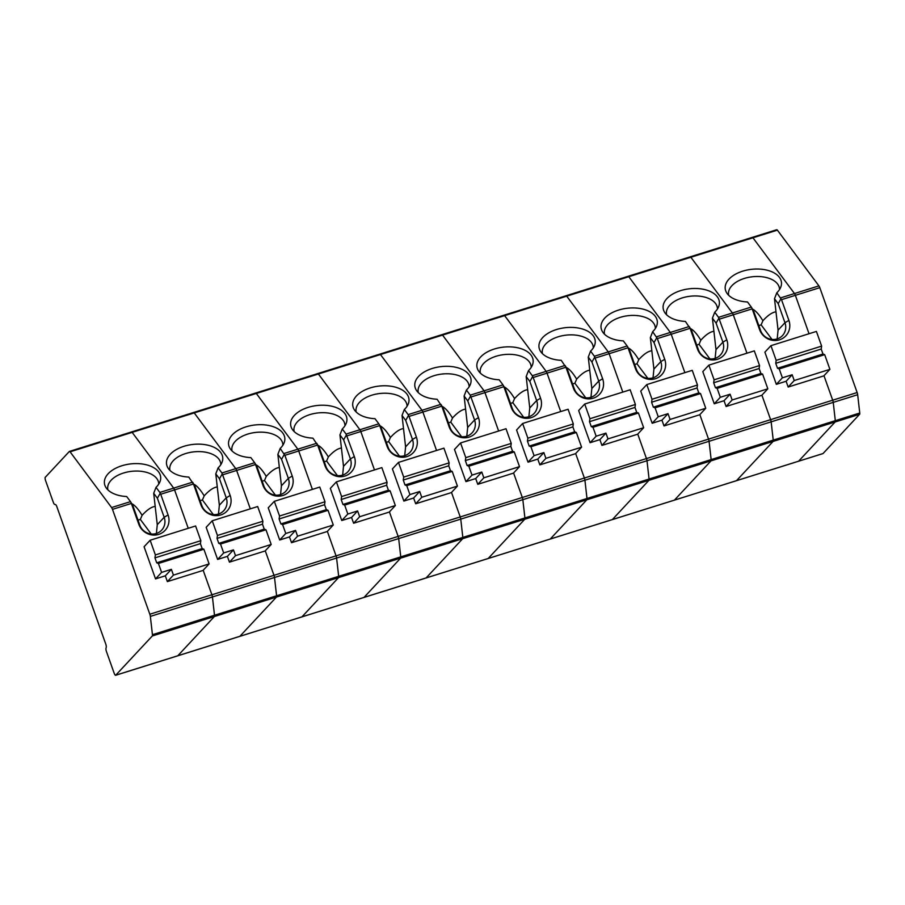 <?xml version="1.0" encoding="UTF-8"?>
<svg xmlns="http://www.w3.org/2000/svg" width="905" height="905" viewBox="0 0 905 905"><rect width="100%" height="100%" fill="white"/><g stroke="black" fill="none" stroke-linecap="round" stroke-linejoin="round"><path stroke-width="1.36" d="M776.671 229.78A3.009 0.781 72.6 0 1 776.762 229.712A3.009 0.781 72.6 0 1 777.384 230.142L818.912 285.878A3.009 0.781 72.6 0 1 819.806 287.666L857.148 392.544L832.702 400.202L823.98 375.711L832.702 400.202A3.009 0.781 72.6 0 1 833.234 402.374A3.009 0.781 -107.4 0 0 832.702 400.202L770.619 419.66L761.908 395.168L770.619 419.66A3.009 0.781 72.6 0 1 771.15 421.832A3.009 0.781 -107.4 0 0 770.619 419.66L708.547 439.117L699.825 414.626L708.547 439.117L646.464 458.575L637.742 434.083L646.464 458.575A3.009 0.781 72.6 0 1 646.996 460.747A3.009 0.781 -107.4 0 0 646.464 458.575L584.381 478.032L575.659 453.541L584.381 478.032L522.309 497.49L513.588 472.998L522.309 497.49A3.009 0.781 72.6 0 1 522.83 499.662A3.009 0.781 -107.4 0 0 522.309 497.49L460.226 516.947L451.505 492.456L460.226 516.947L398.143 536.405L389.422 511.913L398.143 536.405A3.009 0.781 72.6 0 1 398.675 538.577A3.009 0.781 -107.4 0 0 398.143 536.405L336.06 555.862L327.35 531.371L336.06 555.862L273.989 575.32L265.267 550.828L273.989 575.32A3.009 0.781 72.6 0 1 274.509 577.492A3.009 0.781 -107.4 0 0 273.989 575.32L211.906 594.777L203.184 570.286L211.906 594.777L149.823 614.224A3.009 0.781 -107.4 0 1 150.354 616.407L152.436 634.699A3.009 0.781 72.6 0 1 152.3 635.977L115.716 675.221A3.009 0.781 -107.4 0 1 115.625 675.288A3.009 0.781 -107.4 0 1 114.109 673.071L106.485 651.634A3.009 0.781 72.6 0 1 105.964 648.444L106.258 647.222A3.009 0.781 -107.4 0 0 105.749 644.032L56.857 506.743A3.009 0.781 72.6 0 0 55.443 504.515L54.685 504.436A3.009 0.781 72.6 0 1 53.271 502.207L45.646 480.77A3.009 0.781 -107.4 0 1 45.25 477.32L69.346 451.459A3.009 0.781 -107.4 0 1 69.447 451.403A3.009 0.781 -107.4 0 1 70.07 451.821L111.598 507.558A3.009 0.781 -107.4 0 1 112.48 509.357L149.823 614.224M809.036 333.73L795.359 295.335A3.009 0.781 -107.4 0 0 794.477 293.537L752.949 237.8A3.009 0.781 -107.4 0 0 752.327 237.37A3.009 0.781 72.6 0 1 752.949 237.8L794.477 293.537A3.009 0.781 72.6 0 1 795.359 295.335L809.036 333.73M857.148 392.544A3.009 0.781 72.6 0 1 857.668 394.716L859.75 413.008A3.009 0.781 72.6 0 1 859.614 414.286L823.041 453.541A3.009 0.781 72.6 0 1 822.939 453.597A3.009 0.781 72.6 0 1 822.815 453.609M857.668 394.716L709.067 441.289L711.149 459.582L773.232 440.124L771.15 421.832L773.232 440.124A3.009 0.781 72.6 0 1 773.096 441.414L835.168 421.956L798.595 461.199A3.009 0.781 72.6 0 1 798.493 461.256A3.009 0.781 -107.4 0 0 798.595 461.199L835.168 421.956A3.009 0.781 -107.4 0 0 835.304 420.667L833.234 402.374L835.304 420.667A3.009 0.781 72.6 0 1 835.168 421.956L859.614 414.286M325.97 466.584A13.258 12.67 43 0 0 347.893 471.788A13.258 12.67 43 0 0 350.416 458.914L343.629 439.864L339.941 434.92A682.008 300.833 90.4 0 0 342.26 428.97A28.293 16.29 -6.5 0 0 346.411 422.771A28.293 16.29 -6.5 0 0 316.931 405.531A28.293 16.29 -6.5 0 0 292.066 428.947A28.293 16.29 -6.5 0 0 312.926 438.156L319.182 447.523L325.97 466.584L324.997 465.77L317.621 445.056L298.718 450.984L312.395 489.39L298.718 450.984L284.871 455.328L280.177 448.428A28.293 16.29 -6.5 0 0 284.328 442.228A28.293 16.29 -6.5 0 0 254.848 424.988A28.293 16.29 -6.5 0 0 229.983 448.405A28.293 16.29 -6.5 0 0 250.855 457.613L254.656 462.727L235.764 468.654A3.009 0.781 72.6 0 1 236.646 470.442L250.312 508.848L236.646 470.442A3.009 0.781 -107.4 0 0 235.764 468.654L194.224 412.906L235.764 468.654L221.906 472.987L230.164 495.488A15.917 15.204 43 0 1 220.786 514.934A15.917 15.204 43 0 1 200.842 504.685L193.466 483.971L174.563 489.899A3.009 0.781 -107.4 0 0 173.681 488.112L159.834 492.444L156.022 487.331A28.293 16.29 -6.5 0 0 160.174 481.143A28.293 16.29 -6.5 0 0 130.693 463.903A28.293 16.29 -6.5 0 0 105.828 487.32A28.293 16.29 -6.5 0 0 126.689 496.528L130.501 501.642L111.598 507.558M177.584 655.831A3.009 0.781 -107.4 0 0 177.697 655.831A3.009 0.781 -107.4 0 0 177.799 655.763L214.372 616.52A3.009 0.781 -107.4 0 0 214.508 615.242L276.591 595.784L274.509 577.492L276.591 595.784A3.009 0.781 72.6 0 1 276.455 597.062L239.882 636.306A3.009 0.781 72.6 0 1 239.78 636.373A3.009 0.781 72.6 0 1 239.655 636.373M193.512 412.556A3.009 0.781 72.6 0 1 193.613 412.488A3.009 0.781 72.6 0 1 194.224 412.906A3.009 0.781 -107.4 0 0 193.613 412.488A3.009 0.781 -107.4 0 0 193.512 412.556M218.433 514.459L219.349 505.239L215.786 473.835L219.474 478.779L222.291 473.779M215.786 473.835A682.008 300.833 90.4 0 0 218.105 467.874A28.293 16.29 -6.5 0 0 222.257 461.686A28.293 16.29 -6.5 0 0 192.765 444.446A28.293 16.29 -6.5 0 0 167.911 467.862A28.293 16.29 -6.5 0 0 188.772 477.071L195.028 486.438L201.815 505.488A13.258 12.67 43 0 0 223.739 510.703A13.258 12.67 43 0 0 226.25 497.829L219.474 478.779M213.275 514.538L202.415 499.967L204.179 495.861C200.48 489.729 197.019 485.827 193.783 484.152M217.268 486.947C213.546 487.388 209.179 490.363 204.179 495.861M202.415 499.967L200.107 500.691M220.809 464.65A25.645 14.763 -6.5 0 0 220.752 463.654A25.645 14.763 -6.5 0 0 193.613 451.878A25.645 14.763 -6.5 0 0 169.801 469.446A25.645 14.763 -6.5 0 0 169.97 470.43M265.131 550.964L271.195 544.459L235.515 555.647L229.451 562.152L265.131 550.964M264.249 529.12L218.795 543.362L220.503 544.018L265.968 529.776L264.249 529.12L262.495 524.176L262.925 521.223L257.687 506.529L212.234 520.782L217.46 535.466L262.925 521.223M218.795 543.362L217.03 538.418L262.495 524.176M217.03 538.418L217.46 535.466M271.195 544.459L265.968 529.776M220.503 544.018L223.682 552.944L217.619 559.437L227.393 556.371L229.451 562.152M227.393 556.371L233.456 549.878L223.682 552.944M233.456 549.878L235.515 555.647M218.105 467.874L221.906 472.987M217.619 559.437L206.17 527.287L212.234 520.782M674.214 500.182A3.009 0.781 -107.4 0 0 674.338 500.171A3.009 0.781 -107.4 0 0 674.44 500.114L711.013 460.86A3.009 0.781 -107.4 0 0 711.149 459.582L709.067 441.289A3.009 0.781 -107.4 0 0 708.547 439.117A3.009 0.781 -107.4 0 1 709.067 441.289L646.996 460.747L649.066 479.039L646.996 460.747L522.83 499.662L524.911 517.954L522.83 499.662L398.675 538.577L400.757 556.869L398.675 538.577L212.437 596.949L214.508 615.242L212.437 596.949A3.009 0.781 -107.4 0 0 211.906 594.777A3.009 0.781 -107.4 0 1 212.437 596.949L150.354 616.407M777.384 230.142L690.866 257.258L732.394 312.994L690.866 257.258A3.009 0.781 -107.4 0 0 690.244 256.828A3.009 0.781 -107.4 0 0 690.142 256.896A3.009 0.781 72.6 0 1 690.244 256.828A3.009 0.781 72.6 0 1 690.866 257.258L566.711 296.173L608.239 351.909L566.711 296.173A3.009 0.781 -107.4 0 0 566.089 295.743A3.009 0.781 -107.4 0 0 565.987 295.811A3.009 0.781 72.6 0 1 566.089 295.743A3.009 0.781 72.6 0 1 566.711 296.173L442.545 335.088L484.073 390.824L442.545 335.088A3.009 0.781 -107.4 0 0 441.923 334.658A3.009 0.781 72.6 0 1 442.545 335.088L318.39 374.003L359.919 429.739L318.39 374.003A3.009 0.781 -107.4 0 0 317.768 373.573A3.009 0.781 72.6 0 1 318.39 374.003L132.153 432.364L173.681 488.112A3.009 0.781 -107.4 0 1 174.563 489.899L188.24 528.294L174.563 489.899L160.717 494.243L168.081 514.945A15.917 15.204 43 0 1 158.703 534.391A15.917 15.204 43 0 1 138.759 524.142L131.383 503.429L112.48 509.357M450.136 427.669A13.258 12.67 43 0 0 472.048 432.884A13.258 12.67 43 0 0 474.571 420.01L467.783 400.949L464.107 396.005A682.008 300.833 90.4 0 0 466.414 390.055A28.293 16.29 -6.5 0 0 470.566 383.867A28.293 16.29 -6.5 0 0 441.086 366.615A28.293 16.29 -6.5 0 0 416.221 390.032A28.293 16.29 -6.5 0 0 437.092 399.241L443.348 408.608L450.136 427.669L449.152 426.855L441.787 406.153L422.884 412.069L436.561 450.475L422.884 412.069A3.009 0.781 -107.4 0 0 422.002 410.282L380.473 354.545A3.009 0.781 -107.4 0 0 379.851 354.115L317.768 373.573A3.009 0.781 -107.4 0 0 317.666 373.641A3.009 0.781 72.6 0 1 317.768 373.573L255.685 393.03A3.009 0.781 -107.4 0 1 256.307 393.46L297.835 449.197A3.009 0.781 -107.4 0 1 298.718 450.984A3.009 0.781 -107.4 0 0 297.835 449.197L256.307 393.46A3.009 0.781 -107.4 0 0 255.685 393.03L131.53 431.945A3.009 0.781 -107.4 0 1 132.153 432.364A3.009 0.781 -107.4 0 0 131.53 431.945A3.009 0.781 -107.4 0 0 131.429 432.002A3.009 0.781 -107.4 0 1 131.53 431.945L69.447 451.403M193.116 482.931L193.466 483.971M698.445 349.839A13.258 12.67 43 0 0 720.369 355.054A13.258 12.67 43 0 0 722.891 342.181L716.104 323.13L712.416 318.175A682.008 300.833 90.4 0 0 714.735 312.225A28.293 16.29 -6.5 0 0 718.887 306.037A28.293 16.29 -6.5 0 0 689.406 288.786A28.293 16.29 -6.5 0 0 664.542 312.202A28.293 16.29 -6.5 0 0 685.413 321.422L691.669 330.789L698.445 349.839L697.472 349.025L690.096 328.323L671.205 334.239L684.87 372.645L671.205 334.239L657.347 338.583L652.663 331.683A28.293 16.29 -6.5 0 0 656.815 325.495A28.293 16.29 -6.5 0 0 627.323 308.243A28.293 16.29 -6.5 0 0 602.458 331.66A28.293 16.29 -6.5 0 0 623.33 340.88L627.142 345.981L608.239 351.909A3.009 0.781 72.6 0 1 609.122 353.697L622.798 392.103L609.122 353.697A3.009 0.781 -107.4 0 0 608.239 351.909L594.393 356.253L602.64 378.754A15.917 15.204 43 0 1 593.261 398.189A15.917 15.204 43 0 1 573.318 387.94L565.942 367.238L547.039 373.154A3.009 0.781 -107.4 0 0 546.156 371.367L532.31 375.711L528.497 370.598A28.293 16.29 -6.5 0 0 532.649 364.41A28.293 16.29 -6.5 0 0 503.169 347.158A28.293 16.29 -6.5 0 0 478.304 370.575A28.293 16.29 -6.5 0 0 499.175 379.783L502.976 384.897L484.073 390.824A3.009 0.781 72.6 0 1 484.956 392.612L498.632 431.018L484.956 392.612A3.009 0.781 -107.4 0 0 484.073 390.824L470.227 395.168L478.485 417.669A15.917 15.204 43 0 1 469.107 437.104A15.917 15.204 43 0 1 449.152 426.855M550.059 539.097A3.009 0.781 -107.4 0 0 550.172 539.086A3.009 0.781 -107.4 0 0 550.274 539.018L586.859 499.775A3.009 0.781 -107.4 0 0 586.994 498.497L649.066 479.039A3.009 0.781 72.6 0 1 648.93 480.317L612.357 519.572A3.009 0.781 72.6 0 1 612.255 519.628A3.009 0.781 72.6 0 1 612.142 519.64M590.92 397.714L591.825 388.505L588.261 357.09L591.949 362.034L594.766 357.045M588.261 357.09A682.008 300.833 90.4 0 0 590.58 351.14A28.293 16.29 -6.5 0 0 594.732 344.952A28.293 16.29 -6.5 0 0 565.252 327.701A28.293 16.29 -6.5 0 0 540.387 351.117A28.293 16.29 -6.5 0 0 561.247 360.326L567.503 369.704L574.29 388.754A13.258 12.67 43 0 0 596.214 393.969A13.258 12.67 43 0 0 598.737 381.096L591.949 362.034M585.75 397.804L574.89 383.234L576.655 379.127C572.956 372.984 569.494 369.082 566.259 367.419M589.755 370.202C586.021 370.654 581.655 373.629 576.655 379.127M574.89 383.234L572.582 383.958M593.284 347.916A25.645 14.763 -6.5 0 0 593.239 346.909A25.645 14.763 -6.5 0 0 566.089 335.144A25.645 14.763 -6.5 0 0 542.287 352.701A25.645 14.763 -6.5 0 0 542.457 353.685M637.618 434.23L643.67 427.726L607.99 438.902L601.927 445.407L637.618 434.23M636.735 412.375L591.27 426.628L592.979 427.284L638.444 413.031L636.735 412.375L634.971 407.431L635.4 404.478L630.163 389.795L584.709 404.037L589.936 418.732L635.4 404.478M591.27 426.628L589.506 421.673L634.971 407.431M589.506 421.673L589.936 418.732M643.67 427.726L638.444 413.031M592.979 427.284L596.157 436.199L590.094 442.703L599.879 439.638L601.927 445.407M599.879 439.638L605.931 433.133L596.157 436.199M605.931 433.133L607.99 438.902M590.58 351.14L594.393 356.253M590.094 442.703L578.646 410.542L584.709 404.037M584.913 480.204L586.994 498.497L584.913 480.204A3.009 0.781 -107.4 0 0 584.381 478.032A3.009 0.781 -107.4 0 1 584.913 480.204M565.059 365.439L546.156 371.367L504.628 315.63A3.009 0.781 -107.4 0 0 504.006 315.2A3.009 0.781 -107.4 0 1 504.628 315.63L546.156 371.367A3.009 0.781 -107.4 0 1 547.039 373.154L560.715 411.56L547.039 373.154L533.192 377.498L540.568 398.211A15.917 15.204 43 0 1 531.19 417.646A15.917 15.204 43 0 1 511.235 407.397L503.859 386.695L471.109 396.956M776.762 229.712L628.161 276.285A3.009 0.781 -107.4 0 1 628.783 276.715L670.322 332.452A3.009 0.781 -107.4 0 1 671.205 334.239A3.009 0.781 -107.4 0 0 670.322 332.452L628.783 276.715A3.009 0.781 -107.4 0 0 628.161 276.285L504.006 315.2A3.009 0.781 -107.4 0 0 503.904 315.268A3.009 0.781 -107.4 0 1 504.006 315.2L441.923 334.658A3.009 0.781 -107.4 0 0 441.832 334.726A3.009 0.781 72.6 0 1 441.923 334.658L379.851 354.115A3.009 0.781 -107.4 0 0 379.749 354.183A3.009 0.781 -107.4 0 1 379.851 354.115A3.009 0.781 -107.4 0 1 380.473 354.545L422.002 410.282L408.144 414.626L404.343 409.513A28.293 16.29 -6.5 0 0 408.494 403.313A28.293 16.29 -6.5 0 0 379.014 386.073A28.293 16.29 -6.5 0 0 354.149 409.49A28.293 16.29 -6.5 0 0 375.009 418.698L378.822 423.812L359.919 429.739A3.009 0.781 72.6 0 1 360.801 431.527L374.478 469.933L360.801 431.527A3.009 0.781 -107.4 0 0 359.919 429.739L346.072 434.072L354.33 456.573A15.917 15.204 43 0 1 344.952 476.019A15.917 15.204 43 0 1 324.997 465.77M565.591 366.186L565.942 367.238M301.738 616.916A3.009 0.781 -107.4 0 0 301.863 616.916L177.697 655.831A3.009 0.781 -107.4 0 0 177.799 655.763L214.372 616.52A3.009 0.781 -107.4 0 0 214.508 615.242L152.436 634.699M70.07 451.821L132.153 432.364L173.681 488.112L192.584 482.184M150.151 540.24L144.087 546.744L155.536 578.895L165.321 575.829L167.368 581.61L203.059 570.422L209.112 563.917L203.885 549.233L202.177 548.577L200.412 543.622L200.842 540.681L195.604 525.986L150.151 540.24L155.377 554.923L200.842 540.681M156.361 533.916L157.266 524.696L164.178 517.287A13.258 12.67 43 0 1 161.656 530.16A13.258 12.67 43 0 1 139.732 524.945L132.945 505.895L130.501 501.642M131.033 502.388L131.383 503.429M156.022 487.331A682.008 300.833 90.4 0 1 153.703 493.293L157.266 524.696M158.737 484.107A25.645 14.763 -6.5 0 0 158.68 483.112A25.645 14.763 -6.5 0 0 131.53 471.335A25.645 14.763 -6.5 0 0 107.729 488.892A25.645 14.763 -6.5 0 0 107.899 489.888M155.196 506.404C151.463 506.845 147.096 509.82 142.096 515.318C138.397 509.187 134.936 505.284 131.7 503.61M151.192 533.995L140.332 519.425L138.024 520.149M140.332 519.425L142.096 515.318M202.177 548.577L156.712 562.82L158.42 563.476L203.885 549.233M156.712 562.82L154.947 557.876L200.412 543.622M154.947 557.876L155.377 554.923M158.42 563.476L161.599 572.39L155.536 578.895M165.321 575.829L171.373 569.336L161.599 572.39M171.373 569.336L173.432 575.105L167.368 581.61M209.112 563.917L173.432 575.105M168.081 514.945L164.178 517.287L157.391 498.236L153.703 493.293M160.717 494.243L159.834 492.444M157.391 498.236L160.208 493.236M425.904 578.001A3.009 0.781 -107.4 0 0 426.017 578.001A3.009 0.781 -107.4 0 0 426.119 577.933L462.693 538.69L586.859 499.775A3.009 0.781 -107.4 0 0 586.994 498.497L524.911 517.954A3.009 0.781 72.6 0 1 524.776 519.232L488.202 558.476A3.009 0.781 72.6 0 1 488.1 558.543A3.009 0.781 -107.4 0 0 488.202 558.476L426.119 577.933L462.693 538.69A3.009 0.781 -107.4 0 0 462.828 537.412L524.911 517.954A3.009 0.781 72.6 0 1 524.776 519.232L488.202 558.476L550.274 539.018L586.859 499.775L648.93 480.317L612.357 519.572L550.274 539.018A3.009 0.781 -107.4 0 1 550.172 539.086L488.1 558.543A3.009 0.781 72.6 0 1 487.976 558.543M522.626 423.495L516.563 429.999L528.022 462.161L537.796 459.095L539.844 464.865L575.535 453.677L581.598 447.183L576.361 432.488L574.652 431.832L572.888 426.889L573.318 423.936L568.091 409.252L522.626 423.495L527.864 438.19L573.318 423.936M528.837 417.171L529.753 407.951L536.654 400.553A13.258 12.67 43 0 1 534.131 413.427A13.258 12.67 43 0 1 512.207 408.212L505.431 389.15L502.976 384.897M503.508 385.643L503.859 386.695M528.497 370.598A682.008 300.833 90.4 0 1 526.178 376.548L529.753 407.951M531.212 367.373A25.645 14.763 -6.5 0 0 531.156 366.367A25.645 14.763 -6.5 0 0 504.017 354.602A25.645 14.763 -6.5 0 0 480.204 372.159A25.645 14.763 -6.5 0 0 480.374 373.143M527.672 389.659C523.938 390.112 519.572 393.075 514.572 398.585C510.873 392.442 507.411 388.539 504.176 386.865M523.667 417.262L512.807 402.691L510.499 403.415M512.807 402.691L514.572 398.585M574.652 431.832L529.187 446.086L530.907 446.731L576.361 432.488M529.187 446.086L527.434 441.131L572.888 426.889M527.434 441.131L527.864 438.19M530.907 446.731L534.074 455.656L528.022 462.161M537.796 459.095L543.86 452.591L534.074 455.656M543.86 452.591L545.907 458.36L539.844 464.865M581.598 447.183L545.907 458.36M540.568 398.211L536.654 400.553L529.866 381.491L526.178 376.548M533.192 377.498L532.31 375.711M529.866 381.491L532.683 376.503M363.934 597.458L301.863 616.916A3.009 0.781 -107.4 0 0 301.953 616.848L338.538 577.605L400.61 558.147A3.009 0.781 72.6 0 0 400.757 556.869L462.828 537.412L460.758 519.119A3.009 0.781 -107.4 0 0 460.226 516.947A3.009 0.781 -107.4 0 1 460.758 519.119L462.828 537.412A3.009 0.781 -107.4 0 1 462.693 538.69L400.61 558.147L364.036 597.391A3.009 0.781 72.6 0 1 363.934 597.458A3.009 0.781 -107.4 0 0 364.036 597.391L301.953 616.848L338.538 577.605A3.009 0.781 -107.4 0 0 338.674 576.327L400.757 556.869A3.009 0.781 72.6 0 1 400.61 558.147L364.036 597.391L426.119 577.933A3.009 0.781 -107.4 0 1 426.017 578.001L363.934 597.458A3.009 0.781 72.6 0 1 363.821 597.458M398.472 462.41L392.408 468.914L403.856 501.076L413.63 498.01L415.689 503.78L451.369 492.592L457.432 486.087L452.206 471.403L450.498 470.747L448.733 465.804L449.163 462.851L443.925 448.156L398.472 462.41L403.698 477.105L449.163 462.851M440.893 404.354L422.002 410.282A3.009 0.781 -107.4 0 1 422.884 412.069L409.026 416.413L416.402 437.115A15.917 15.204 43 0 1 407.024 456.561A15.917 15.204 43 0 1 387.08 446.312L379.704 425.599L346.954 435.871M404.671 456.086L405.587 446.866L412.488 439.468A13.258 12.67 43 0 1 409.976 452.33A13.258 12.67 43 0 1 388.053 447.127L381.265 428.065L378.822 423.812M379.353 424.558L379.704 425.599M404.343 409.513A682.008 300.833 90.4 0 1 402.024 415.463L405.587 446.866M407.046 406.288A25.645 14.763 -6.5 0 0 407.001 405.282A25.645 14.763 -6.5 0 0 379.851 393.505A25.645 14.763 -6.5 0 0 356.038 411.074A25.645 14.763 -6.5 0 0 356.219 412.058M403.506 428.574C399.784 429.027 395.417 431.99 390.417 437.5C386.718 431.357 383.256 427.454 380.021 425.78M399.512 456.165L388.652 441.595L386.344 442.319M388.652 441.595L390.417 437.5M450.498 470.747L405.033 485.001L406.741 485.646L452.206 471.403M405.033 485.001L403.268 480.046L448.733 465.804M403.268 480.046L403.698 477.105M406.741 485.646L409.92 494.571L403.856 501.076M413.63 498.01L419.694 491.506L409.92 494.571M419.694 491.506L421.753 497.275L415.689 503.78M457.432 486.087L421.753 497.275M416.402 437.115L412.488 439.468L405.712 420.406L402.024 415.463M409.026 416.413L408.144 414.626M405.712 420.406L408.528 415.418M152.3 635.977L276.455 597.062A3.009 0.781 72.6 0 0 276.591 595.784L338.674 576.327L336.592 558.034A3.009 0.781 -107.4 0 0 336.06 555.862A3.009 0.781 -107.4 0 1 336.592 558.034L338.674 576.327A3.009 0.781 -107.4 0 1 338.538 577.605L276.455 597.062L239.882 636.306L115.716 675.221M239.78 636.373A3.009 0.781 -107.4 0 0 239.882 636.306L301.953 616.848A3.009 0.781 -107.4 0 1 301.863 616.916M274.305 501.325L268.242 507.829L279.702 539.98L289.476 536.925L291.534 542.695L327.214 531.506L333.278 525.002L328.04 510.318L326.332 509.662L324.567 504.719L324.997 501.766L319.77 487.071L274.305 501.325L279.543 516.008L324.997 501.766M284.871 455.328L292.247 476.03A15.917 15.204 43 0 1 282.869 495.476A15.917 15.204 43 0 1 262.914 485.227L255.538 464.514L222.788 474.786M280.516 495.001L281.432 485.781L288.333 478.372A13.258 12.67 43 0 1 285.81 491.245A13.258 12.67 43 0 1 263.887 486.042L257.111 466.98L254.656 462.727M255.187 463.473L255.538 464.514M280.177 448.428A682.008 300.833 90.4 0 1 277.858 454.378L281.432 485.781M282.892 445.192A25.645 14.763 -6.5 0 0 282.835 444.197A25.645 14.763 -6.5 0 0 255.696 432.42A25.645 14.763 -6.5 0 0 231.884 449.989A25.645 14.763 -6.5 0 0 232.053 450.973M279.351 467.489C275.618 467.93 271.251 470.905 266.251 476.403C262.563 470.272 259.09 466.369 255.866 464.695M275.346 495.08L264.498 480.51L262.178 481.234M264.498 480.51L266.251 476.403M326.332 509.662L280.878 523.905L282.586 524.561L328.04 510.318M280.878 523.905L279.113 518.961L324.567 504.719M279.113 518.961L279.543 516.008M282.586 524.561L285.765 533.486L279.702 539.98M289.476 536.925L295.539 530.421L285.765 533.486M295.539 530.421L297.587 536.19L291.534 542.695M333.278 525.002L297.587 536.19M292.247 476.03L288.333 478.372L281.546 459.321L277.858 454.378M281.546 459.321L284.362 454.321M466.754 436.629L467.67 427.409L464.107 396.005M467.783 400.949L470.611 395.96M461.584 436.719L450.735 422.137L452.489 418.042C448.801 411.899 445.328 407.997 442.104 406.322M465.589 409.117C461.867 409.569 457.5 412.533 452.489 418.042M450.735 422.137L448.428 422.861M469.129 386.831A25.645 14.763 -6.5 0 0 469.073 385.824A25.645 14.763 -6.5 0 0 441.934 374.048A25.645 14.763 -6.5 0 0 418.121 391.616A25.645 14.763 -6.5 0 0 418.291 392.6M513.452 473.134L519.515 466.641L483.836 477.817L477.772 484.322L513.452 473.134M512.569 451.29L467.116 465.543L468.824 466.188L514.278 451.946L512.569 451.29L510.816 446.346L511.235 443.393L506.008 428.71L460.543 442.952L465.781 457.647L511.235 443.393M467.116 465.543L465.351 460.588L510.816 446.346M465.351 460.588L465.781 457.647M519.515 466.641L514.278 451.946M468.824 466.188L472.003 475.114L465.939 481.618L475.713 478.553L477.772 484.322M475.713 478.553L481.777 472.048L472.003 475.114M481.777 472.048L483.836 477.817M466.414 390.055L470.227 395.168M465.939 481.618L454.491 449.457L460.543 442.952M441.436 405.101L441.787 406.153M342.599 475.544L343.504 466.324L339.941 434.92M343.629 439.864L346.445 434.875M337.429 475.623L326.569 461.052L328.334 456.946C324.635 450.814 321.173 446.912 317.938 445.237M341.434 448.032C337.701 448.473 333.334 451.448 328.334 456.946M326.569 461.052L324.262 461.776M344.975 425.735A25.645 14.763 -6.5 0 0 344.918 424.739A25.645 14.763 -6.5 0 0 317.779 412.963A25.645 14.763 -6.5 0 0 293.967 430.531A25.645 14.763 -6.5 0 0 294.136 431.515M389.297 512.049L395.349 505.544L359.67 516.732L353.606 523.237L389.297 512.049M388.415 490.205L342.95 504.458L344.658 505.103L390.123 490.861L388.415 490.205L386.65 485.261L387.08 482.308L381.853 467.614L336.389 481.867L341.615 496.562L387.08 482.308M342.95 504.458L341.196 499.503L386.65 485.261M341.196 499.503L341.615 496.562M395.349 505.544L390.123 490.861M344.658 505.103L347.837 514.029L341.773 520.522L351.559 517.468L353.606 523.237M351.559 517.468L357.611 510.963L347.837 514.029M357.611 510.963L359.67 516.732M342.26 428.97L346.072 434.072M341.773 520.522L330.325 488.372L336.389 481.867M317.27 444.016L317.621 445.056M649.066 479.039A3.009 0.781 72.6 0 1 648.93 480.317L711.013 460.86A3.009 0.781 -107.4 0 0 711.149 459.582L649.066 479.039M798.38 461.267A3.009 0.781 -107.4 0 0 798.493 461.256L612.255 519.628A3.009 0.781 -107.4 0 0 612.357 519.572L674.44 500.114L711.013 460.86L773.096 441.414L736.512 480.657A3.009 0.781 72.6 0 1 736.421 480.713A3.009 0.781 72.6 0 1 736.297 480.725M646.792 384.58L640.729 391.084L652.177 423.246L661.951 420.18L664.01 425.95L699.689 414.773L705.753 408.268L700.527 393.573L698.807 392.917L697.054 387.974L697.472 385.021L692.246 370.337L646.792 384.58L652.019 399.275L697.472 385.021M657.347 338.583L664.723 359.296A15.917 15.204 43 0 1 655.344 378.731A15.917 15.204 43 0 1 635.4 368.482L628.025 347.78L595.275 358.041M652.991 378.256L653.908 369.048L660.808 361.638A13.258 12.67 43 0 1 658.297 374.512A13.258 12.67 43 0 1 636.373 369.297L629.586 350.246L627.142 345.981M627.674 346.728L628.025 347.78M652.663 331.683A682.008 300.833 90.4 0 1 650.344 337.633L653.908 369.048M655.367 328.458A25.645 14.763 -6.5 0 0 655.311 327.452A25.645 14.763 -6.5 0 0 628.172 315.687A25.645 14.763 -6.5 0 0 604.359 333.244A25.645 14.763 -6.5 0 0 604.529 334.228M651.826 350.744C648.104 351.197 643.738 354.172 638.738 359.67C635.039 353.527 631.577 349.624 628.342 347.961M647.833 378.347L636.973 363.776L634.665 364.5M636.973 363.776L638.738 359.67M698.807 392.917L653.353 407.171L655.062 407.827L700.527 393.573M653.353 407.171L651.589 402.227L697.054 387.974M651.589 402.227L652.019 399.275M655.062 407.827L658.24 416.741L652.177 423.246M661.951 420.18L668.014 413.676L658.24 416.741M668.014 413.676L670.073 419.445L664.01 425.95M705.753 408.268L670.073 419.445M664.723 359.296L660.808 361.638L654.021 342.576L650.344 337.633M654.021 342.576L656.849 337.588M819.806 287.666L781.513 299.668L776.818 292.768A28.293 16.29 -6.5 0 0 780.97 286.58A28.293 16.29 -6.5 0 0 751.489 269.328A28.293 16.29 -6.5 0 0 726.625 292.745A28.293 16.29 -6.5 0 0 747.485 301.965L751.297 307.067L732.394 312.994A3.009 0.781 72.6 0 1 733.276 314.793L746.953 353.188L733.276 314.793A3.009 0.781 -107.4 0 0 732.394 312.994L718.547 317.338L726.806 339.839A15.917 15.204 43 0 1 717.427 359.274A15.917 15.204 43 0 1 697.472 349.025M715.074 358.799L715.991 349.59L712.416 318.175M716.104 323.13L718.921 318.13M709.905 358.889L699.056 344.319L700.809 340.212C697.11 334.069 693.649 330.167 690.413 328.504M713.909 331.298C710.176 331.739 705.809 334.714 700.809 340.212M699.056 344.319L696.737 345.043M717.45 309.001A25.645 14.763 -6.5 0 0 717.394 308.005A25.645 14.763 -6.5 0 0 690.255 296.229A25.645 14.763 -6.5 0 0 666.442 313.786A25.645 14.763 -6.5 0 0 666.612 314.77M761.772 395.315L767.836 388.811L732.145 399.987L726.093 406.492L761.772 395.315M760.89 373.46L715.436 387.713L717.145 388.369L762.598 374.116L760.89 373.46L759.125 368.516L759.555 365.563L754.329 350.88L708.864 365.122L714.102 379.817L759.555 365.563M715.436 387.713L713.672 382.77L759.125 368.516M713.672 382.77L714.102 379.817M767.836 388.811L762.598 374.116M717.145 388.369L720.312 397.284L714.26 403.788L724.034 400.723L726.093 406.492M724.034 400.723L730.097 394.218L720.312 397.284M730.097 394.218L732.145 399.987M714.735 312.225L718.547 317.338M714.26 403.788L702.8 371.627L708.864 365.122M674.338 500.171A3.009 0.781 -107.4 0 0 674.44 500.114L736.512 480.657L773.096 441.414A3.009 0.781 72.6 0 0 773.232 440.124L859.75 413.008M689.746 327.271L690.096 328.323M736.421 480.713A3.009 0.781 -107.4 0 0 736.512 480.657L823.041 453.541M770.947 345.665L764.883 352.169L776.332 384.331L786.117 381.265L788.165 387.035L823.855 375.858L829.908 369.353L824.681 354.658L822.973 354.013L821.208 349.059L821.638 346.117L816.4 331.422L770.947 345.665L776.173 360.36L821.638 346.117M781.513 299.668L788.889 320.381A15.917 15.204 43 0 1 779.499 339.816A15.917 15.204 43 0 1 759.555 329.567L752.179 308.865L719.43 319.126M777.157 339.352L778.062 330.133L784.974 322.723A13.258 12.67 43 0 1 782.452 335.597A13.258 12.67 43 0 1 760.528 330.382L753.741 311.331L751.297 307.067M751.829 307.813L752.179 308.865M776.818 292.768A682.008 300.833 90.4 0 1 774.499 298.718L778.062 330.133M779.533 289.543A25.645 14.763 -6.5 0 0 779.476 288.548A25.645 14.763 -6.5 0 0 752.338 276.772A25.645 14.763 -6.5 0 0 728.525 294.329A25.645 14.763 -6.5 0 0 728.695 295.313M775.992 311.84C772.259 312.282 767.893 315.257 762.892 320.755C759.193 314.612 755.732 310.709 752.496 309.046M771.988 339.432L761.128 324.861L758.82 325.585M761.128 324.861L762.892 320.755M822.973 354.013L777.508 368.256L779.216 368.912L824.681 354.658M777.508 368.256L775.743 363.312L821.208 349.059M775.743 363.312L776.173 360.36M779.216 368.912L782.395 377.826L776.332 384.331M786.117 381.265L792.169 374.76L782.395 377.826M792.169 374.76L794.228 380.541L788.165 387.035M829.908 369.353L794.228 380.541M788.889 320.381L784.974 322.723L778.187 303.673L774.499 298.718M778.187 303.673L781.004 298.673M818.912 285.878L780.63 297.881M219.349 505.239L226.25 497.829L230.164 495.488M201.815 505.488L200.842 504.685M591.825 388.505L598.737 381.096L602.64 378.754M574.29 388.754L573.318 387.94M139.732 524.945L138.759 524.142M512.207 408.212L511.235 407.397M388.053 447.127L387.08 446.312M316.739 443.269L283.989 453.529M263.887 486.042L262.914 485.227M467.67 427.409L474.571 420.01L478.485 417.669M343.504 466.324L350.416 458.914L354.33 456.573M689.214 326.524L656.464 336.796M636.373 369.297L635.4 368.482M715.991 349.59L722.891 342.181L726.806 339.839M760.528 330.382L759.555 329.567M822.939 453.597L798.493 461.256M612.255 519.628L550.172 539.086M177.697 655.831L115.625 675.288M488.1 558.543L426.017 578.001"/></g></svg>
